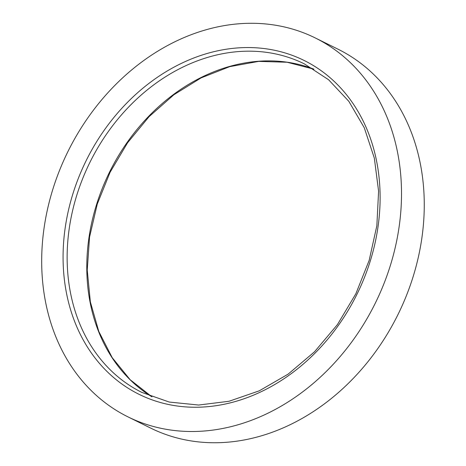 <?xml version="1.0" encoding="UTF-8"?>
<svg xmlns="http://www.w3.org/2000/svg" width="466" height="466" viewBox="0 0 466 466"><rect width="100%" height="100%" fill="white"/><g stroke="black" fill="none" stroke-linecap="round" stroke-linejoin="round"><path stroke-width="0.7" d="M315.266 37.944L338.013 49.186A211.343 171.366 116.3 0 1 424.165 198.231A211.343 171.366 116.3 0 1 335.007 395.483A211.343 171.366 116.3 0 1 150.675 428.091L127.929 416.849A211.343 171.366 116.3 0 1 67.984 151.444A211.343 171.366 116.3 0 1 315.266 37.944A211.343 171.366 116.3 0 1 401.418 186.983A211.343 171.366 116.3 0 1 312.261 384.24A211.343 171.366 116.3 0 1 127.929 416.849M63.155 263.005A186.219 150.99 -63.7 0 0 305.352 362.257A186.219 150.99 -63.7 0 0 296.289 56.928A186.219 150.99 -63.7 0 0 63.155 263.005M151.951 396.84A183.26 148.596 116.3 0 1 109.592 172.018A183.26 148.596 116.3 0 1 313.95 69.178M67.221 263.203A183.26 148.596 -63.7 0 0 141.926 392.442L169.245 402.053L198.65 405.041L229.045 401.261L259.259 390.834L288.134 374.134L314.521 351.783L337.396 324.645L355.855 293.766L369.177 260.354L376.854 225.707L378.59 191.171L374.332 158.09L364.272 127.748L348.818 101.303L328.594 79.75L304.374 63.883A183.26 148.596 -63.7 0 0 144.536 92.157A183.26 148.596 -63.7 0 0 67.221 263.203M151.974 396.846L130.154 379.732L112.213 357.672L98.78 331.408L90.346 301.846L87.235 270.012L89.565 237.025L97.272 204.05L110.093 172.263L127.573 142.777L149.091 116.634L173.882 94.755L201.073 77.904L229.68 66.655L258.706 61.384L287.126 62.246L313.973 69.189"/></g></svg>
